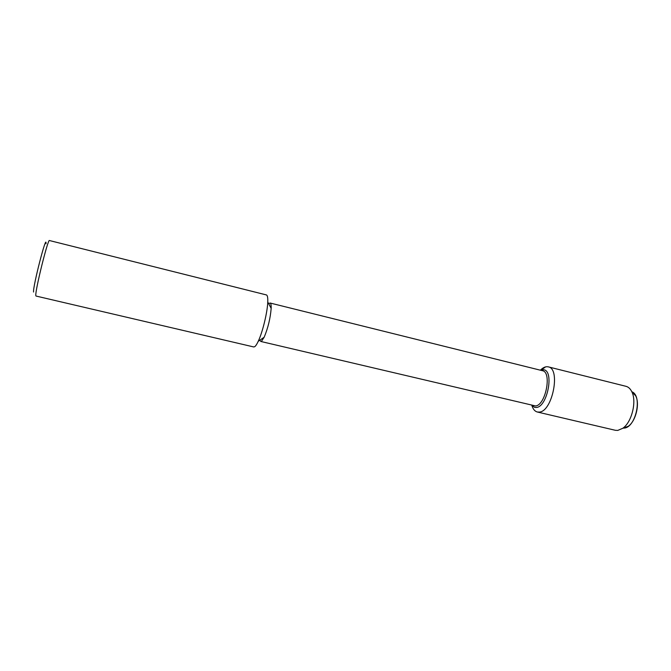 <?xml version="1.0" encoding="UTF-8"?>
<svg xmlns="http://www.w3.org/2000/svg" width="671" height="671" viewBox="0 0 671 671"><rect width="100%" height="100%" fill="white"/><g stroke="black" fill="none" stroke-linecap="round" stroke-linejoin="round"><path stroke-width="1.01" d="M624.022 428.081L623.233 428.123L624.022 428.081C635.831 427.83 642.751 395.513 631.822 391.755L635.655 395.789C640.067 403.757 635.831 421.212 628.266 426.286L624.022 428.081M268.719 303.77L270.069 303.015L542.428 370.702C552.124 371.986 545.724 405.175 535.584 405.963L260.759 341.455L259.903 340.163M270.069 303.015C270.908 303.284 271.269 305.053 271.168 308.325C270.363 318.331 268.031 327.968 264.164 337.236L261.522 341.237M254.72 346.689L253.764 346.957L35.982 296.037L35.806 295.466C35.085 290.585 48.06 238.272 49.428 240.528L266.37 294.921C267.452 295.265 267.914 297.614 267.763 301.992C267.461 312.116 262.604 332.17 258.234 341.313C256.892 344.189 255.718 345.984 254.72 346.689M45.997 243.741C46.836 232.158 32.854 286.249 33.55 292.036M536.532 407.456L534.737 407.414L531.918 405.46L534.737 407.414L536.532 407.456C547.402 406.66 554.254 371.13 543.862 369.763C554.254 371.13 547.402 406.66 536.532 407.456M540.457 370.207L543.862 369.755L540.457 370.207M625.984 386.311C628.35 386.932 630.262 388.66 631.705 391.512C636.98 401.065 631.856 422.202 622.797 428.274L617.731 430.421L615.324 430.287L537.337 412.011C534.846 411.357 533.026 409.167 531.868 405.443M540.407 370.199C543.141 367.414 545.758 366.307 548.274 366.861C560.847 368.505 552.577 411.264 539.45 412.078L537.328 412.011M541.648 369.78L545.548 366.886M267.763 301.992L271.168 308.333M258.234 341.313L264.164 337.236M631.705 391.512L635.655 395.789M622.797 428.274L628.266 426.286M548.274 366.861L625.976 386.311"/></g></svg>
